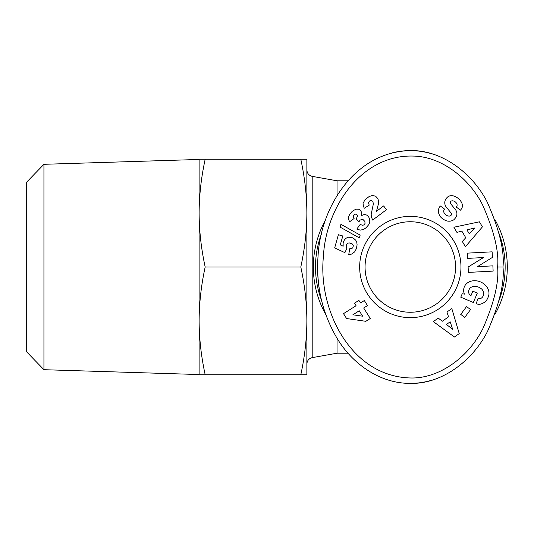 <?xml version="1.0" encoding="UTF-8"?>
<svg xmlns="http://www.w3.org/2000/svg" width="534" height="534" viewBox="0 0 534 534"><rect width="100%" height="100%" fill="white"/><g stroke="black" fill="none" stroke-linecap="round" stroke-linejoin="round"><path stroke-width="0.8" d="M494.991 314.292A96.981 96.981 0 0 0 494.998 219.728M325.633 219.734A96.981 96.981 0 0 0 325.633 314.266M348.061 180.792L337.041 180.792L337.041 195.751M365.062 267A45.256 45.256 0 0 1 410.319 221.743A45.256 45.256 0 0 1 455.575 267A45.256 45.256 0 0 1 410.319 312.257A45.256 45.256 0 0 1 365.062 267M440.724 217.104A9.725 8.277 35.9 0 1 439.796 206.665A9.725 8.277 35.9 0 1 439.856 206.585L440.31 205.97L444.682 209.194L444.101 209.975A4.392 2.917 -143.5 0 0 445.503 214.615A4.392 2.917 -143.5 0 0 450.669 215.669A1.816 1.816 0 0 0 451.07 213.019L446.304 207.132A6.808 6.808 0 0 1 444.822 203.567A9.245 7.877 -143.5 0 1 445.049 200.704A7.082 5.48 -53.5 0 1 447.512 197.099A9.171 6.989 -130.5 0 1 447.605 197.019A9.171 6.989 -130.5 0 1 454.895 196.439A43.334 23.576 -60.1 0 1 456.376 197.166A43.334 23.576 -60.1 0 1 460.128 200.404A9.318 6.975 28.3 0 1 461.763 208.414A9.318 6.975 28.3 0 1 460.996 209.488L460.495 210.169L456.216 207.012L456.737 206.311A3.905 2.69 -143.5 0 0 455.989 202.546A3.905 2.69 -143.5 0 0 451.764 200.877A1.816 1.816 0 0 0 450.723 203.801L455.389 209.562A6.808 6.808 0 0 1 456.844 214.815A9.725 8.31 36.5 0 1 456.697 215.562A7.082 4.352 -53.5 0 1 453.86 219.741A9.719 8.284 -142.9 0 1 447.225 221.016A10.38 7.229 -142.9 0 1 440.724 217.104M479.365 298.76A3.404 3.404 0 0 0 481.301 298.159A7.716 6.368 24.1 0 0 483.21 295.889A7.716 6.368 24.1 0 0 482.042 289.401A6.969 3.892 20.6 0 0 474.846 286.284A7.73 6.188 23.2 0 0 469.059 289.695A7.73 6.188 23.2 0 0 468.952 293.513A10.5 8.804 -48.7 0 0 470.748 295.876A10.5 8.804 -48.7 0 0 470.841 295.956L472.857 291.204L477.309 293.093L473.324 302.504L460.775 297.184L462.244 293.727L464.393 294.134A12.976 10.76 23 0 1 464.373 286.765A12.976 10.76 23 0 1 480.52 281.925A12.976 10.76 23 0 1 488.27 296.897L487.662 298.319A12.983 11.014 21.1 0 1 480.093 304.22A8.397 8.397 0 0 1 476.141 303.699L478.037 298.493A3.404 3.404 0 0 0 479.365 298.76M359.669 267A50.643 50.643 0 0 0 410.319 317.643A50.643 50.643 0 0 0 460.962 267A50.643 50.643 0 0 0 410.319 216.357A50.643 50.643 0 0 0 359.669 267M434.756 154.74A116.379 92.669 90 0 0 410.319 150.621C440.076 149.734 471.469 171.427 487.101 201.845C499.31 229.266 504.603 250.987 502.988 267C504.55 282.78 499.41 304.206 487.569 331.287C472.083 362.072 440.376 384.313 410.319 383.379A116.379 92.669 90 0 0 432.286 380.061M499.123 233.752A94.825 94.825 0 0 1 499.13 300.235M321.501 300.221A94.825 94.825 0 0 1 321.501 233.772M306.87 320.881C306.81 303.319 304.787 285.356 300.802 267C304.787 248.644 306.81 230.681 306.87 213.119L306.87 374.755L300.802 374.755C304.787 356.398 306.81 338.443 306.87 320.881M199.115 320.881L199.115 213.119C199.202 230.935 201.225 248.891 205.183 267C201.225 285.109 199.202 303.065 199.115 320.881C199.202 338.689 201.225 356.652 205.183 374.755L199.115 374.755L199.115 320.881M43.935 164.305L26.7 182.087L26.7 351.913L43.935 369.695L43.935 164.305L199.115 159.459M337.041 338.249L337.041 353.208L312.196 357.64L312.196 176.36C308.906 175.506 307.13 173.383 306.87 169.992M306.87 159.245L306.87 213.119C306.81 195.557 304.787 177.602 300.802 159.245L306.87 159.245M199.115 159.245L205.183 159.245C201.225 177.348 199.202 195.311 199.115 213.119L199.115 159.245M205.183 374.755L300.802 374.755M205.183 267L300.802 267M205.183 159.245L300.802 159.245M497.601 267C499.09 282.232 494.157 302.818 482.803 328.77C468.051 357.994 438.548 378.593 410.993 377.985C350.778 376.87 317.763 309.506 323.437 256.34C325.613 208.787 360.43 154.486 413.303 156.075C439.849 156.455 467.911 176.414 482.356 204.395C494.057 230.675 499.136 251.541 497.601 267L502.988 267M410.319 383.379C379.193 383.592 351.579 362.926 336.841 337.922C322.035 312.377 315.774 285.049 318.064 255.933C320.5 207.733 354.442 151.716 410.319 150.621A116.379 92.669 90 0 0 392.049 152.904M360.223 224.387L362.312 225.275L363.694 225.021L365.016 223.552L364.902 221.497L363.12 219.648L361.945 219.334L360.049 220.168L358.921 221.83L356.158 218.773L357.513 216.403L357.293 215.362L355.864 214.107L354.356 214.348L353.248 215.696L353.328 217.278L354.089 218.513L349.616 221.77L348.722 219.714L348.555 217.124L349.616 214.388L352.293 211.277L355.878 209.141L358.601 209.215L360.47 210.356L361.718 212.565L361.565 215.496L364.422 214.488L366.604 215.022L368.56 216.751L369.695 219.033L369.795 222.231L368.827 224.547L366.144 227.691L363.614 229.487L360.236 230.127L356.792 229.073L360.223 224.387M349.73 248.744L352.039 248.37L352.834 247.649L353.334 245.72L352.253 243.945L349.269 242.91L347.667 243.157L346.339 244.746L346.226 246.615L346.92 248.136L344.904 252.662L334.678 247.889L338.369 234.74L342.795 235.981L340.291 244.886L343.162 246.214L343.128 243.083L343.689 241.248L344.777 239.412L346.473 237.99L348.448 237.236L351.559 237.41L353.528 238.264L355.744 240.227L356.745 242.122L357.113 244.866L356.278 248.831L354.656 251.901L351.606 254.084L348.762 254.518L349.73 248.744M346.579 318.544L343.502 313.645L356.071 305.742L354.469 303.192L358.901 300.402L360.503 302.952L364.328 300.542L367.499 305.588L363.674 307.991L370.289 318.504L365.83 321.308L346.579 318.544M340.932 224.3L360.156 235.114L359.369 237.917L340.138 227.137L340.932 224.3M375.609 196.198L377.892 198.655L378.619 201.311L378.352 204.202L376.457 211.331L383.646 205.944L386.462 209.702L372.645 220.061L371.47 217.064L371.183 214.314L373.359 203.935L372.852 201.358L371.324 200.47L369.508 200.991L368.5 202.626L369.201 205.149L364.308 208.24L363.334 206.057L363.053 203.394L364.969 199.729L369.107 196.552L372.325 195.457L375.609 196.198M466.529 306.563L470.561 309.533L464.78 317.376L460.749 314.406L466.529 306.563M446.938 312.016L451.817 308.579L459.233 333.616L454.421 337.001L433.314 321.601L438.267 318.117L442.299 321.241L448.54 316.849L446.938 312.016M456.924 232.363L453.887 227.23L479.432 221.817L482.422 226.87L465.408 246.701L462.324 241.488L465.755 237.717L461.87 231.149L456.924 232.363M477.429 266.666L492.862 265.859L493.142 271.098L468.391 272.4L468.111 267.04L483.484 257.548L467.657 258.383L467.377 253.136L492.128 251.834L492.421 257.415L477.429 266.666M318.064 255.933A116.379 92.669 90 0 0 317.643 267A116.379 92.669 90 0 0 325.58 314.105M352.874 314.793L362.646 316.195L359.242 310.781L352.874 314.793M446.437 324.452L452.658 329.271L450.189 321.815L446.437 324.452M469.286 233.839L474.579 228.025L466.95 229.9L469.286 233.839M337.041 180.792L312.196 176.36M312.196 357.64C308.906 358.494 307.13 360.617 306.87 364.008M43.935 369.695L199.115 374.541M337.041 353.208L348.061 353.208"/></g></svg>

